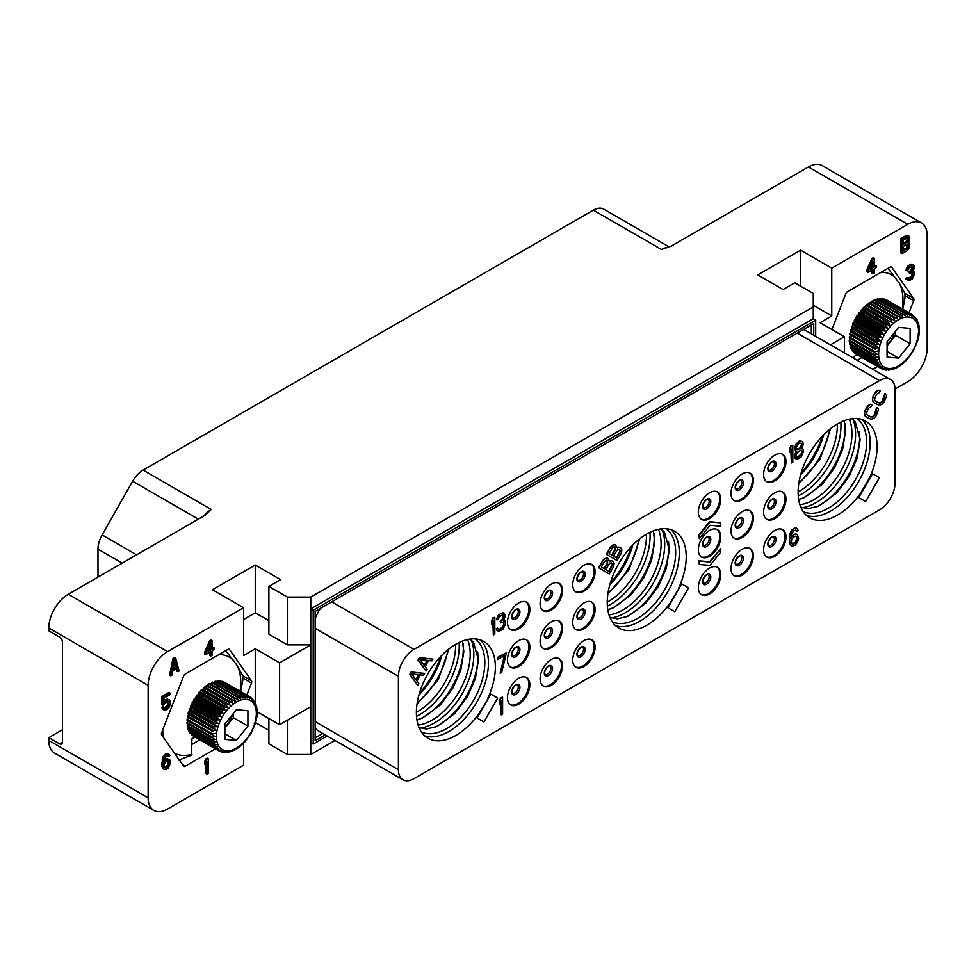 <?xml version="1.0" encoding="UTF-8"?>
<svg xmlns="http://www.w3.org/2000/svg" width="976" height="976" viewBox="0 0 976 976"><rect width="100%" height="100%" fill="white"/><g stroke="black" fill="none" stroke-linecap="round" stroke-linejoin="round"><path stroke-width="1.46" d="M97.978 577.109L97.978 549.122A20.655 11.932 -60 0 1 102.126 534.946L132.638 481.229A20.655 11.932 -60 0 1 143.094 470.103L593.347 210.157A20.655 11.932 -60 0 1 603.68 209.132A20.655 11.932 -60 0 1 603.802 209.206L669.365 247.05L603.68 209.132M143.094 470.103L211.255 509.46L205.411 515.084L68.271 594.262L167.604 651.614A27.548 15.909 120 0 0 148.132 685.347L148.132 797.795A27.548 15.909 120 0 0 153.842 810.409A27.548 15.909 120 0 0 167.604 809.043L243.573 765.184L243.573 743.273M167.604 651.614L243.573 607.755L212.402 589.76L255.248 565.031L280.576 579.646L268.888 586.393L287.395 597.068L310.758 597.068L310.758 742.699L313.198 744.102L327.192 736.026M895.053 389.046L907.729 381.738A27.548 15.909 120 0 0 927.2 348.005L927.2 235.558A27.548 15.909 120 0 0 921.49 222.943A27.548 15.909 120 0 0 907.729 224.309L808.396 166.957L671.256 246.135L661.521 249.514L593.347 210.157M907.729 224.309L831.759 268.168L800.601 250.173L757.754 274.915L783.069 289.53L794.757 282.784L813.264 293.459L813.264 306.952L310.758 597.068M243.573 607.755L243.573 655.543L255.248 648.796L255.248 702.903M255.248 565.031L255.248 612.818L268.888 620.687M243.573 619.565L255.248 612.818M268.888 586.393L268.888 634.18L287.395 644.868L310.758 644.868L279.6 662.85L279.6 724.704L310.758 706.709M287.395 597.068L287.395 644.868M813.264 306.952L813.264 318.762L310.758 608.878L313.198 610.281L313.198 744.102M813.264 318.762L815.692 320.165L313.198 610.281M815.692 336.33L815.692 320.165M831.759 268.168L831.759 315.956L820.084 322.702L844.423 336.757L830.43 344.833M844.423 336.757L844.423 352.922M831.759 315.956L813.264 305.268M800.601 250.173L800.601 286.151M872.788 369.294L877.619 366.512M908.973 312.845L913.682 300.706L905.203 295.813M831.918 329.534L845.777 293.8A2.757 1.586 -60 0 1 847.473 291.702L890.075 267.107A2.757 1.586 -60 0 1 891.454 266.973A2.757 1.586 -60 0 1 891.759 267.265L913.682 298.461A2.757 1.586 -60 0 1 913.682 300.706M874.276 258.408L873.154 257.762L871.885 258.494L866.822 269.815L866.822 271.682L867.945 272.328L873.008 269.4L873.008 273.756L874.276 273.024L874.276 268.668L876.387 267.461L876.387 265.594L874.276 266.802L874.276 258.408L873.008 259.14L867.945 270.462L867.945 272.328M871.885 270.047L871.885 273.109L873.008 273.756M876.387 265.594L874.276 265.509M913.231 264.96L911.267 264.179L909.364 264.972L907.046 267.241L905.984 270.34L907.107 270.986L910.266 267.29L912.804 266.765L912.804 269.559L910.266 272.267L910.266 273.512L913.011 272.865L913.231 275.854L910.059 278.916L908.583 279.148L907.948 278.27L906.899 278.88L907.534 280.38L909.01 280.771L912.377 278.831L914.488 274.5L914.28 272.133L912.804 271.426L914.073 268.827L914.073 265.716L912.377 264.825L910.486 265.618L908.156 267.888L907.107 270.986M911.962 266.57L911.267 269.779L909.156 271.621L909.156 272.865L910.266 273.512M912.096 272.694L911.682 276.074L908.058 278.526M907.948 278.27L906.826 277.623L905.777 278.233L907.534 280.38M908.985 236.241L907.021 235.143L900.909 238.364L900.909 252.979L902.031 253.626L907.094 250.71L908.985 248.368L909.827 244.146L908.571 242.39L909.827 237.924L908.144 235.789L902.031 239.01L902.031 253.626M808.396 166.957A27.548 15.909 -60 0 1 822.158 165.591L921.49 222.943M255.614 722.667L268.888 730.329M268.888 718.519L268.888 743.822L287.395 754.497L310.758 754.497L310.758 742.699M334.988 740.516L310.758 754.497M246.769 695.168L251.479 683.029A2.757 1.586 -60 0 0 251.479 680.784L229.555 649.589A2.757 1.586 -60 0 0 229.238 649.296A2.757 1.586 -60 0 0 227.859 649.43L185.257 674.026A2.757 1.586 -60 0 0 183.573 676.124L161.65 732.647A2.757 1.586 -60 0 0 161.65 734.891L183.573 766.087A2.757 1.586 -60 0 0 183.878 766.38A2.757 1.586 -60 0 0 185.257 766.233L215.415 748.824M208.266 758.742L207.144 758.096L205.875 758.828L204.618 761.744L204.618 764.232L205.729 764.879L206.997 761.963L206.997 774.102L208.266 773.37L208.266 758.742L206.997 759.474L205.729 762.39L205.729 764.879M205.875 764.537L205.875 773.456L206.997 774.102M167.713 755.802L169.007 756.729L169.848 755.302L167.042 753.46L163.029 756.705L161.76 764.586L162.394 767.953L164.151 769.478L166.262 769.503L168.372 767.978L170.483 763.025L170.056 760.158L167.25 758.62L164.163 760.377M167.945 701.39L167.677 705.306L164.383 707.942M164.151 707.393L163.029 706.746L161.76 707.478L162.821 709.357L164.993 710.321L167.311 709.296L169.421 706.831L170.483 703.428L170.056 700.866L168.372 699.67L166.054 700.695L163.944 703.159L163.944 698.182L170.056 694.656L170.056 693.094L162.882 697.242L162.882 705.319L167.311 701.524L168.787 701.598L169.421 703.098L167.311 707.746L165.2 708.649L164.151 707.393L162.882 708.125L163.944 710.003M169.421 699.987L167.25 699.023L163.944 700.914M170.056 693.094L168.933 692.448L161.76 696.596L161.76 704.672L162.882 705.319M212.06 640.732L210.938 640.085L209.681 640.817L204.618 652.139L204.618 654.005L205.729 654.652L210.792 651.724L210.792 656.079L212.06 655.347L212.06 650.992L214.171 649.772L214.171 647.905L212.06 649.125L212.06 640.732L210.792 641.464L205.729 652.785L205.729 654.652M209.681 652.371L209.681 655.433L210.792 656.079M214.171 647.905L212.06 647.832M175.741 658.324L174.619 657.678L172.935 658.654L169.556 675.221L170.678 675.868L171.947 675.136L172.789 670.927L177.01 668.487L177.852 671.732L179.12 671L175.741 658.324L174.057 659.3L170.678 675.868M176.18 668.963L176.729 671.085L177.852 671.732M279.6 724.704L257.176 711.76M279.6 662.85L255.248 648.796M287.395 754.497L287.395 720.203M325.24 734.891L315.138 740.723L315.138 611.415L813.752 323.544L813.752 335.207M413.983 649.357A22.033 12.725 120 0 0 398.403 676.344L398.403 769.686A22.033 12.725 120 0 0 402.966 779.775A22.033 12.725 120 0 0 413.983 778.677L879.486 509.923A22.033 12.725 120 0 0 895.065 482.937L895.065 389.607A22.033 12.725 120 0 0 890.502 379.518A22.033 12.725 120 0 0 879.486 380.616L413.983 649.357L331.694 601.85M315.138 618.991A22.033 12.725 -60 0 1 320.897 608.085M402.966 779.775L318.249 730.853A22.033 12.725 -60 0 1 315.138 727.535M322.812 733.488L315.138 737.917M507.471 697.718A15.836 9.15 -60 0 1 514.389 681.773A15.836 9.15 -60 0 1 526.601 677.539A15.836 9.15 -60 0 1 529.87 684.786A15.836 9.15 -60 0 1 522.965 700.719A15.836 9.15 -60 0 1 510.753 704.965A15.836 9.15 -60 0 1 507.471 697.718M507.471 660.044A15.836 9.15 -60 0 1 514.389 644.111A15.836 9.15 -60 0 1 526.601 639.866A15.836 9.15 -60 0 1 529.87 647.112A15.836 9.15 -60 0 1 522.965 663.058A15.836 9.15 -60 0 1 510.753 667.291A15.836 9.15 -60 0 1 507.471 660.044M507.471 622.371A15.836 9.15 -60 0 1 514.389 606.438A15.836 9.15 -60 0 1 526.601 602.192A15.836 9.15 -60 0 1 529.87 609.439A15.836 9.15 -60 0 1 522.965 625.384A15.836 9.15 -60 0 1 510.753 629.63A15.836 9.15 -60 0 1 507.471 622.371M540.106 678.881A15.836 9.15 -60 0 1 547.011 662.948A15.836 9.15 -60 0 1 559.224 658.702A15.836 9.15 -60 0 1 562.493 665.949A15.836 9.15 -60 0 1 555.588 681.882A15.836 9.15 -60 0 1 543.376 686.128A15.836 9.15 -60 0 1 540.106 678.881M540.106 641.208A15.836 9.15 -60 0 1 547.011 625.274A15.836 9.15 -60 0 1 559.224 621.029A15.836 9.15 -60 0 1 562.493 628.276A15.836 9.15 -60 0 1 555.588 644.221A15.836 9.15 -60 0 1 543.376 648.454A15.836 9.15 -60 0 1 540.106 641.208M540.106 603.534A15.836 9.15 -60 0 1 547.011 587.601A15.836 9.15 -60 0 1 559.224 583.355A15.836 9.15 -60 0 1 562.493 590.602A15.836 9.15 -60 0 1 555.588 606.547A15.836 9.15 -60 0 1 543.376 610.793A15.836 9.15 -60 0 1 540.106 603.534M572.729 660.044A15.836 9.15 -60 0 1 579.634 644.111A15.836 9.15 -60 0 1 591.846 639.866A15.836 9.15 -60 0 1 595.116 647.112A15.836 9.15 -60 0 1 588.211 663.058A15.836 9.15 -60 0 1 575.999 667.291A15.836 9.15 -60 0 1 572.729 660.044M572.729 622.371A15.836 9.15 -60 0 1 579.634 606.438A15.836 9.15 -60 0 1 591.846 602.192A15.836 9.15 -60 0 1 595.116 609.439A15.836 9.15 -60 0 1 588.211 625.384A15.836 9.15 -60 0 1 575.999 629.63A15.836 9.15 -60 0 1 572.729 622.371M572.729 584.709A15.836 9.15 -60 0 1 579.634 568.764A15.836 9.15 -60 0 1 591.846 564.518A15.836 9.15 -60 0 1 595.116 571.777A15.836 9.15 -60 0 1 588.211 587.711A15.836 9.15 -60 0 1 575.999 591.956A15.836 9.15 -60 0 1 572.729 584.709M698.352 587.515A15.836 9.15 -60 0 1 705.258 571.582A15.836 9.15 -60 0 1 717.47 567.337A15.836 9.15 -60 0 1 720.752 574.583A15.836 9.15 -60 0 1 713.834 590.529A15.836 9.15 -60 0 1 701.634 594.762A15.836 9.15 -60 0 1 698.352 587.515M698.352 549.842A15.836 9.15 -60 0 1 705.258 533.909A15.836 9.15 -60 0 1 717.47 529.663A15.836 9.15 -60 0 1 720.752 536.91A15.836 9.15 -60 0 1 713.834 552.855A15.836 9.15 -60 0 1 701.634 557.101A15.836 9.15 -60 0 1 698.352 549.842M698.352 512.18A15.836 9.15 -60 0 1 705.258 496.235A15.836 9.15 -60 0 1 717.47 491.989A15.836 9.15 -60 0 1 720.752 499.248A15.836 9.15 -60 0 1 713.834 515.182A15.836 9.15 -60 0 1 701.634 519.427A15.836 9.15 -60 0 1 698.352 512.18M730.975 568.679A15.836 9.15 -60 0 1 737.88 552.745A15.836 9.15 -60 0 1 750.093 548.5A15.836 9.15 -60 0 1 753.374 555.747A15.836 9.15 -60 0 1 746.457 571.692A15.836 9.15 -60 0 1 734.257 575.938A15.836 9.15 -60 0 1 730.975 568.679M730.975 531.017A15.836 9.15 -60 0 1 737.88 515.072A15.836 9.15 -60 0 1 750.093 510.826A15.836 9.15 -60 0 1 753.374 518.085A15.836 9.15 -60 0 1 746.457 534.018A15.836 9.15 -60 0 1 734.257 538.264A15.836 9.15 -60 0 1 730.975 531.017M730.975 493.344A15.836 9.15 -60 0 1 737.88 477.398A15.836 9.15 -60 0 1 750.093 473.165A15.836 9.15 -60 0 1 753.374 480.412A15.836 9.15 -60 0 1 746.457 496.345A15.836 9.15 -60 0 1 734.257 500.59A15.836 9.15 -60 0 1 730.975 493.344M763.598 549.842A15.836 9.15 -60 0 1 770.503 533.909A15.836 9.15 -60 0 1 782.715 529.663A15.836 9.15 -60 0 1 785.997 536.91A15.836 9.15 -60 0 1 779.08 552.855A15.836 9.15 -60 0 1 766.88 557.101A15.836 9.15 -60 0 1 763.598 549.842M763.598 512.18A15.836 9.15 -60 0 1 770.503 496.235A15.836 9.15 -60 0 1 782.715 491.989A15.836 9.15 -60 0 1 785.997 499.248A15.836 9.15 -60 0 1 779.08 515.182A15.836 9.15 -60 0 1 766.88 519.427A15.836 9.15 -60 0 1 763.598 512.18M763.598 474.507A15.836 9.15 -60 0 1 770.503 458.561A15.836 9.15 -60 0 1 782.715 454.328A15.836 9.15 -60 0 1 785.997 461.575A15.836 9.15 -60 0 1 779.08 477.508A15.836 9.15 -60 0 1 766.88 481.754A15.836 9.15 -60 0 1 763.598 474.507M872.532 473.714L858.77 497.565L865.651 501.542L879.425 477.691L872.056 473.433L860.661 493.148A55.852 32.245 -60 0 1 809.69 517.805A55.852 32.245 -60 0 1 798.124 492.246A55.852 32.245 -60 0 1 822.5 436.04A55.852 32.245 -60 0 1 865.529 421.083A55.852 32.245 -60 0 1 877.095 446.642A55.852 32.245 -60 0 1 869.665 477.557M860.661 493.148L858.282 497.284L865.163 501.261M681.663 583.904L667.889 607.767L674.782 611.745L688.556 587.881L681.663 583.904L667.401 607.487L674.294 611.464M669.792 603.351A55.852 32.245 -60 0 1 618.808 628.007A55.852 32.245 -60 0 1 607.243 602.448A55.852 32.245 -60 0 1 631.618 546.243A55.852 32.245 -60 0 1 674.66 531.286A55.852 32.245 -60 0 1 686.226 556.845A55.852 32.245 -60 0 1 678.796 587.759M490.794 694.107L477.02 717.958L483.913 721.935L497.675 698.084L490.794 694.107L476.532 717.677L483.425 721.654M478.923 713.554A55.852 32.245 -60 0 1 427.939 738.21A55.852 32.245 -60 0 1 416.374 712.639A55.852 32.245 -60 0 1 440.749 656.445A55.852 32.245 -60 0 1 483.791 641.476A55.852 32.245 -60 0 1 495.357 667.047A55.852 32.245 -60 0 1 487.927 697.962M871.239 417.045L867.371 415.215L866.346 413.421L868.445 408.273L871.141 406.65L872.178 404.857L870.421 404.247L867.725 405.87L864.455 411.53L864.394 414.678L865.858 416.715L870.909 419.241L873.703 418.46L875.911 416.166L878.351 410.408L878.156 408.712L876.741 407.504L874.106 415.117L872.239 416.825L870.177 416.837M865.858 416.715L869.152 418.619M609.536 560.956L607.316 558.077L603.741 559.199L598.532 567.715L608.865 573.681M598.532 567.715L609.353 573.961L613.477 566.812L614.148 563.616L613.306 561.529L611.72 560.614L609.524 560.907M424.67 673.428L411.103 671.952L409.725 674.343L417.789 685.359L418.826 683.566L416.874 680.845L420.314 674.892L423.645 675.221L424.67 673.428L411.591 672.232L410.213 674.623L417.789 685.359M432.941 659.117L419.363 657.641L417.984 660.02L426.048 671.037L427.085 669.255L425.133 666.535L428.574 660.569L431.904 660.898L432.941 659.117L419.851 657.922L418.472 660.313L426.048 671.037M879.327 403.027L875.46 401.197L874.447 399.416L876.533 394.255L879.23 392.633L880.267 390.851L878.51 390.229L875.814 391.852L872.544 397.525L872.483 400.672L873.947 402.698L878.998 405.223L881.792 404.454L884 402.149L886.44 396.402L886.245 394.694L884.829 393.487L882.194 401.099L880.328 402.807L878.278 402.82M873.947 402.698L877.241 404.601M617.283 547.536L615.063 544.657L611.488 545.779L606.279 554.295L616.612 560.261M606.279 554.295L617.1 560.541L621.224 553.392L621.895 550.196L621.053 548.122L619.467 547.207L617.271 547.499M502.603 697.157L500.664 697.718L499.2 701.073L499.688 704.221L501.152 700.866L501.152 714.859L502.603 714.017L502.603 697.157L501.152 697.999L499.688 701.354L499.688 704.221M500.664 701.988L501.152 714.859M796.038 530.2L796.953 531.164L798.173 530.456L797.197 528.516L795.489 527.857L793.293 528.76L790.865 531.603L789.645 535.531L789.645 543.071L790.865 545.596L792.573 546.255L795.001 545.206L797.441 542.363L798.649 538.435L797.441 534.47L794.513 534.165L791.146 537.386M720.752 522.855L709.552 521.623L698.84 534.946L699.328 538.606L710.04 525.271L720.752 526.235L720.752 522.855L710.04 521.904L699.328 535.226L699.328 538.606M720.752 548.719L709.552 561.761L698.84 560.81L699.328 564.47L710.04 565.421L720.752 552.099L720.752 548.719L710.04 562.054L699.328 561.09L699.328 564.47M506.507 652.737L497.248 657.519L497.736 659.593L505.043 655.372L500.176 673.257L501.64 672.415L506.507 652.737L497.736 657.8L497.736 659.593M504.372 655.762L500.176 673.257M494.82 617.32L492.868 617.881L491.404 621.236L491.892 624.384L493.356 621.029L493.356 635.022L494.82 634.18L494.82 617.32L493.356 618.162L491.892 621.517L491.892 624.384M492.868 622.151L493.356 635.022M503.384 621.98L503.823 624.469L502.603 626.97L499.2 629.496L497.492 628.129L496.272 628.825L497.004 630.557L499.2 631.289L503.091 629.044L505.531 624.054L505.287 621.322L503.738 620.236M504.799 620.529L503.579 620.504L505.287 615.941L504.067 613.05L500.908 613.233L497.736 616.137L497.004 619.992L500.664 615.734L502.847 614.831L504.067 615.917L503.091 619.357L500.664 621.48L500.664 622.908L503.823 622.163L504.067 625.616L501.871 628.312L499.2 629.496M503.165 614.953L503.091 618.076L500.176 621.2L500.664 622.908M792.805 445.263L790.865 445.837L789.401 449.192L789.889 452.339L791.353 448.984L791.353 462.978L792.805 462.136L792.805 445.263L791.353 446.117L789.889 449.472L789.889 452.339M790.865 450.107L791.353 462.978M796.111 451.132L794.269 456.426L794.757 457.939L797.197 459.245L801.089 457L803.529 451.644L803.041 449.058L801.577 448.46L803.285 444.605L802.797 442.018L800.845 440.993L797.441 442.958L795.001 448.313L795.489 450.546L796.709 451.278L794.757 455.633L795.977 458.879M803.041 449.058L801.686 448.313M802.065 441.359L799.137 441.054L795.733 444.458L794.513 449.106L796.221 451.193M803.126 329.681A22.033 12.725 -60 0 1 805.773 330.608L890.502 379.518M811.312 324.947L811.312 333.804M526.088 677.283A15.836 9.15 -60 0 1 528.907 684.225A15.836 9.15 120 0 1 522.306 699.816A15.836 9.15 120 0 1 510.289 704.66M526.088 639.609A15.836 9.15 -60 0 1 528.907 646.551A15.836 9.15 120 0 1 522.306 662.155A15.836 9.15 120 0 1 510.289 666.986M526.088 601.936A15.836 9.15 -60 0 1 528.907 608.878A15.836 9.15 120 0 1 522.306 624.481A15.836 9.15 120 0 1 510.289 629.313M558.711 658.446A15.836 9.15 -60 0 1 561.529 665.388A15.836 9.15 120 0 1 554.929 680.98A15.836 9.15 120 0 1 542.912 685.823M558.711 620.773A15.836 9.15 -60 0 1 561.529 627.714A15.836 9.15 120 0 1 554.929 643.318A15.836 9.15 120 0 1 542.912 648.149M558.711 583.099A15.836 9.15 -60 0 1 561.529 590.041A15.836 9.15 120 0 1 554.929 605.645A15.836 9.15 120 0 1 542.912 610.488M591.334 639.609A15.836 9.15 -60 0 1 594.152 646.551A15.836 9.15 120 0 1 587.552 662.155A15.836 9.15 120 0 1 575.535 666.986M591.334 601.936A15.836 9.15 -60 0 1 594.152 608.878A15.836 9.15 120 0 1 587.552 624.481A15.836 9.15 120 0 1 575.535 629.313M591.334 564.262A15.836 9.15 -60 0 1 594.152 571.216A15.836 9.15 120 0 1 587.552 586.808A15.836 9.15 120 0 1 575.535 591.651M716.97 567.08A15.836 9.15 -60 0 1 719.776 574.022A15.836 9.15 120 0 1 713.175 589.626A15.836 9.15 120 0 1 701.158 594.457M716.97 529.407A15.836 9.15 -60 0 1 719.776 536.349A15.836 9.15 120 0 1 713.175 551.952A15.836 9.15 120 0 1 701.158 556.784M716.97 491.733A15.836 9.15 -60 0 1 719.776 498.687A15.836 9.15 120 0 1 713.175 514.279A15.836 9.15 120 0 1 701.158 519.122M749.592 548.244A15.836 9.15 -60 0 1 752.398 555.185A15.836 9.15 120 0 1 745.798 570.789A15.836 9.15 120 0 1 733.781 575.62M749.592 510.57A15.836 9.15 -60 0 1 752.398 517.512A15.836 9.15 120 0 1 745.798 533.116A15.836 9.15 120 0 1 733.781 537.959M749.592 472.909A15.836 9.15 -60 0 1 752.398 479.85A15.836 9.15 120 0 1 745.798 495.442A15.836 9.15 120 0 1 733.781 500.285M782.215 529.407A15.836 9.15 -60 0 1 785.021 536.349A15.836 9.15 120 0 1 778.421 551.952A15.836 9.15 120 0 1 766.404 556.796M782.215 491.733A15.836 9.15 -60 0 1 785.021 498.687A15.836 9.15 120 0 1 778.421 514.279A15.836 9.15 120 0 1 766.404 519.122M782.215 454.072A15.836 9.15 -60 0 1 785.021 461.014A15.836 9.15 120 0 1 778.421 476.605A15.836 9.15 120 0 1 766.404 481.449M419.448 693.228A60.597 34.99 120 0 0 440.579 656.616M418.911 695.083A55.852 32.245 120 0 0 441.933 655.225M610.317 583.026A60.597 34.99 120 0 0 631.46 546.414M609.78 584.892A55.852 32.245 120 0 0 632.802 545.023M801.198 472.823A60.597 34.99 120 0 0 822.329 436.223M800.662 474.69A55.852 32.245 120 0 0 823.671 434.82M864.931 415.788L866.334 416.996M864.394 414.678L865.407 416.069M864.199 412.982L864.882 414.959M864.455 411.53L864.687 413.263M865.09 409.92L864.931 411.811M866.639 407.236L865.578 410.201M867.725 405.87L867.127 407.517M868.847 404.93L868.213 406.15M870.421 404.247L869.335 405.211M872.178 404.857L870.909 404.528M873.191 416.179L872.727 417.106M874.106 415.117L873.679 416.471M875.655 412.433L874.594 415.398M876.119 411.116L876.143 412.714M876.192 409.969L876.607 411.396M875.704 409.286L876.68 410.249M877.229 407.785L876.192 409.566M610.878 560.541L609.976 561.2M612.208 560.895L611.366 560.822M602.668 560.566L599.02 567.995M603.741 559.199L603.156 560.846M605.096 558.382L604.229 559.48M606.486 558.004L605.584 558.662M607.804 558.357L606.974 558.284M601.375 566.971L604.644 561.31L606.157 560.2L607.438 560.529L607.719 563.079L604.449 568.752L601.375 566.971M611.391 562.81L612.635 564.726L609.061 571.411L605.767 569.508L609.768 563.079L612.05 563.201M606.962 560.273L607.231 562.798L603.961 568.471M611.562 562.92L611.842 565.47L608.573 571.131M411.787 673.94L419.265 674.672L416.166 680.04L411.787 673.94M418.655 674.611L415.8 679.54M420.046 659.617L427.525 660.362L424.426 665.73L420.046 659.617M426.915 660.301L424.072 665.229M885.317 393.767L884.293 395.561L884.232 398.696L881.767 402.454L879.815 403.308M873.02 401.77L874.435 402.978M872.483 400.672L873.508 402.051M872.288 398.964L872.971 400.953M872.544 397.525L872.776 399.245M873.178 395.902L873.032 397.805M874.728 393.218L873.666 396.183M875.814 391.852L875.216 393.499M876.936 390.912L876.302 392.132M878.51 390.229L877.424 391.193M880.267 390.851L878.998 390.51M618.625 547.121L617.723 547.792M619.943 547.487L619.113 547.402M610.415 547.146L606.767 554.575M611.488 545.779L610.903 547.426M612.843 544.962L611.976 546.06M614.233 544.584L613.331 545.242M615.551 544.95L614.721 544.864M609.122 553.551L612.391 547.89L613.904 546.78L615.185 547.109L615.466 549.659L612.196 555.332L609.122 553.551M619.138 549.403L620.382 551.306L616.808 557.991L613.514 556.088L617.515 549.659L619.797 549.781M614.709 546.853L614.978 549.378L611.708 555.051M619.309 549.5L619.589 552.05L616.32 557.711M790.133 544.584L791.353 545.877M789.645 543.071L790.621 544.864M789.401 540.704L790.133 543.351M789.401 538.191L789.889 540.985M789.645 535.531L789.889 538.471M790.133 533.457L790.133 535.812M790.865 531.603L790.621 533.738M792.085 529.822L791.353 531.883M793.293 528.76L792.573 530.102M794.269 528.199L793.781 529.041M795.489 527.857L794.757 528.48M797.197 528.516L795.977 528.138M792.085 535.922L791.109 538.484L791.597 534.262L793.537 530.981L795.733 530.078L796.953 531.164M793.293 534.86L792.573 536.202M794.513 534.165L793.781 535.141M795.733 533.811L795.001 534.445M797.441 534.47L796.221 534.104M797.197 536.763L797.197 539.996L795.245 543.278L792.805 544.315L791.353 542.29L791.597 539.996L793.537 537.081L795.977 536.031L797.441 537.703M796.953 537.422L795.489 542.217L792.012 543.913M496.516 629.764L497.492 630.838M496.272 628.825L497.004 630.045M497.98 628.41L496.76 629.105M496.76 618.137L497.004 619.992M497.736 616.137L497.248 618.418M498.712 614.868L498.224 616.417M500.42 613.514L499.2 615.148M502.603 612.611L501.396 613.514M504.067 613.05L503.091 612.891M798.649 456.963L796.709 457.012L795.977 454.926L799.625 450.302L801.577 450.253L802.309 452.352L800.601 455.487L797.685 457.171M799.625 443.128L801.577 443.433L802.065 444.946L800.601 447.947L797.685 449.631L796.221 447.606L797.685 444.617L799.625 443.128M797.197 456.89L796.538 456.792M801.259 450.204L801.821 452.071L801.089 453.925L798.173 456.683M801.113 443.189L801.577 444.666L800.113 447.667L798.173 449.155L796.684 449.082M153.842 810.409L54.51 753.057A27.548 15.909 -60 0 1 48.8 740.442L48.8 737.636L62.44 729.767M48.8 737.636L59.512 743.822L62.44 742.138L62.44 642.049A4.136 2.391 60 0 0 59.512 636.999L48.8 630.813L48.8 627.995A27.548 15.909 -60 0 1 68.271 594.262M62.44 742.138A4.136 2.391 60 0 1 61.573 744.029A4.136 2.391 60 0 1 59.512 743.822M240.56 691.581L242.768 680.345L242.768 675.843L236.973 665.254L225.688 650.687M199.836 739.832L191.955 744.383M194.956 737.026L191.955 738.759L191.333 755.265L178.669 760.084M174.436 753.094A55.266 31.903 120 0 0 191.955 754.338M233.886 660.862A55.266 31.903 120 0 0 218.953 654.579M240.084 691.301A55.266 31.903 120 0 0 236.973 665.254M162.675 729.999A55.266 31.903 120 0 0 163.809 737.978M191.869 704.526A15.811 9.126 -60 0 1 192.016 704.16A15.811 9.126 -60 0 1 192.199 703.696M193.297 701.341A15.811 9.126 -60 0 1 193.98 700.134M195.371 698.023A15.811 9.126 -60 0 1 196.005 697.193M204.618 761.744L205.729 762.39M205.875 758.828L206.997 759.474M162.394 767.953L164.151 769.478M161.979 766.636L163.517 768.6M161.76 764.586L162.882 765.233L163.102 767.282M161.76 762.415L162.882 763.061L162.882 765.233M161.979 760.109L163.102 760.755L162.882 763.061M162.394 758.315L163.517 758.962L163.102 760.755M163.029 756.705L164.151 757.352L163.517 758.962M164.09 755.156L165.2 755.802L164.151 757.352M165.139 754.241L166.262 754.887L165.2 755.802M165.981 753.753L167.103 754.399L166.262 754.887M167.042 753.46L168.165 754.106L167.103 754.399M169.214 754.424L168.165 754.106M164.151 760.487L165.2 761.097L163.944 763.073L164.151 760.463L166.054 756.559L167.945 755.778L169.007 756.729M165.139 759.523L166.262 760.17L165.2 761.097M166.201 758.913L167.311 759.56L166.262 760.17M167.25 758.62L168.372 759.267L167.311 759.56M169.421 759.584L168.372 759.267M169.214 761.573L168.165 766.538L166.054 768.075L164.358 767.185L164.358 764.379L166.054 761.853L168.165 760.938L169.421 762.39M168.311 761.744L167.042 765.892L164.529 767.453M168.311 762.671L169.421 763.317M168.092 763.732L169.214 764.379M167.677 764.903L168.787 765.55M167.042 765.892L168.165 766.538M166.408 766.575L167.53 767.221M164.932 767.429L166.054 768.075M164.676 767.697L165.42 768.124M161.76 696.596L162.882 697.242M163.944 701.012L164.993 701.622M164.932 700.048L166.054 700.695M166.201 699.316L167.311 699.963M167.25 699.023L168.372 699.67M162.187 708.478L163.309 709.125M161.76 707.478L162.882 708.125M164.517 708.247L165.2 708.649M164.932 707.832L166.054 708.478M166.201 707.1L167.311 707.746M167.042 706.295L168.165 706.941M167.677 705.306L168.787 705.953M168.092 704.135L169.214 704.782M168.311 703.074L169.421 703.72M168.311 702.452L169.421 703.098M168.092 701.646L169.214 702.293M209.681 640.817L210.792 641.464M204.618 652.139L205.729 652.785M207.205 651.931L210.792 643.953L210.792 649.857L207.205 651.931M209.681 646.441L209.681 649.211L207.998 650.187M209.681 649.211L210.792 649.857M172.935 658.654L174.057 659.3M174.899 660.057L176.79 667.364L172.996 669.56L174.899 660.057M174.484 662.131L175.68 666.718L176.79 667.364M175.68 666.718L173.289 668.096M902.763 309.258L904.972 298.022L904.972 293.52L899.177 282.93L887.904 268.363M862.04 357.509L857.209 360.303M857.172 354.703L854.159 356.435L854.159 358.546M896.09 278.538A55.266 31.903 120 0 0 881.157 272.255M902.288 308.977A55.266 31.903 120 0 0 899.177 282.93M854.085 322.202A15.811 9.126 -60 0 1 854.22 321.836A15.811 9.126 -60 0 1 854.403 321.372M855.513 319.018A15.811 9.126 -60 0 1 856.184 317.81M857.587 315.699A15.811 9.126 -60 0 1 858.209 314.87M871.885 258.494L873.008 259.14M866.822 269.815L867.945 270.462M869.421 269.608L873.008 261.629L873.008 267.534L869.421 269.608M871.885 264.118L871.885 266.887L870.202 267.863M871.885 266.887L873.008 267.534M905.984 279.051L907.107 279.697M905.777 278.233L906.899 278.88M908.144 278.721L909.01 279.221M908.937 278.27L910.059 278.916M910.205 277.55L911.328 278.197M911.267 276.623L912.377 277.269M911.682 276.074L912.804 276.72M912.109 275.208L913.231 275.854M912.316 274.463L913.438 275.11M912.316 273.219L913.438 273.866M909.156 271.621L910.266 272.267M909.998 271.133L911.12 271.779M911.267 269.779L912.377 270.425M911.682 268.912L912.804 269.559M912.109 267.424L913.231 268.071M912.109 266.802L913.231 267.448M906.192 268.973L907.314 269.62M907.046 267.241L908.156 267.888M907.887 266.131L909.01 266.777M909.364 264.972L910.486 265.618M909.791 264.728L910.901 265.374M911.267 264.179L912.377 264.825M913.072 270.986L913.853 271.438M900.909 238.364L902.031 239.01M905.972 235.436L907.094 236.082M907.021 235.143L908.144 235.789M903.288 240.145L907.302 237.827L908.351 238.156L907.936 241.511L903.288 244.5L903.288 240.145M908.571 245.183L907.936 248.038L903.288 251.027L903.288 246.367L907.936 244L908.571 245.183L907.448 244.537L907.448 245.476L908.571 246.123M907.314 237.827L906.814 240.865L903.288 243.207M907.729 237.79L908.351 238.156M907.448 238.315L908.571 238.961M907.448 238.937L908.571 239.584M907.241 239.998L908.351 240.645M906.814 240.865L907.936 241.511M906.179 241.536L907.302 242.182M907.448 245.476L906.179 248.075L903.288 249.734M907.241 246.525L908.351 247.172M906.814 247.392L907.936 248.038M906.179 248.075L907.302 248.721M907.729 244.012L908.351 244.378M190.454 706.319L215.842 720.971L217.904 723.265L214.891 723.423A31.073 17.946 120 0 0 214.513 724.534L216.733 726.669L213.768 726.974A31.073 17.946 120 0 0 213.488 728.084L215.867 730.048L212.975 730.487A31.073 17.946 120 0 0 212.805 731.573L187.416 716.909A31.073 17.946 -60 0 1 187.599 715.835L188.758 714.395L188.112 713.432A31.073 17.946 -60 0 1 188.392 712.321L189.637 711.016L189.124 709.881A31.073 17.946 -60 0 1 189.515 708.771L190.808 707.612L190.454 706.319A31.073 17.946 -60 0 1 190.93 705.209L192.26 704.233L192.077 702.805A31.073 17.946 -60 0 1 192.65 701.732L193.992 700.939L193.98 699.389A31.073 17.946 -60 0 1 194.614 698.352L195.944 697.767L196.103 696.132A31.073 17.946 -60 0 1 196.81 695.156L198.116 694.778L198.433 693.082A31.073 17.946 -60 0 1 199.202 692.179L200.458 692.021L200.934 690.288A31.073 17.946 -60 0 1 201.739 689.483L202.923 689.532L203.557 687.799A31.073 17.946 -60 0 1 204.399 687.08L205.497 687.348L206.265 685.64A31.073 17.946 -60 0 1 207.132 685.042L208.12 685.518L209.023 683.847A31.073 17.946 -60 0 1 209.889 683.371L237.851 699.707L237.156 697.12L211.78 682.468A31.073 17.946 -60 0 1 212.634 682.114L240.462 698.645L239.876 696.156L214.488 681.504A31.073 17.946 -60 0 1 215.318 681.285L243.012 697.999L242.499 695.632L217.111 680.98A31.073 17.946 -60 0 1 217.904 680.906L243.292 695.559L245.44 697.767L244.988 695.546L219.612 680.894A31.073 17.946 -60 0 1 220.356 680.967L245.732 695.62L247.721 697.974L247.318 695.912L221.93 681.26A31.073 17.946 -60 0 1 222.626 681.468L248.002 696.12L249.819 698.609L249.441 696.73L224.065 682.065A31.073 17.946 -60 0 1 224.529 682.334A31.073 17.946 -60 0 1 224.675 682.407L249.771 696.901M212.805 731.573L187.416 716.909M215.318 733.342L212.524 733.891A31.073 17.946 120 0 0 212.451 734.928L215.098 736.502L212.414 737.148A31.073 17.946 120 0 0 212.451 738.124L187.063 723.46A31.073 17.946 -60 0 1 187.026 722.484L187.99 720.861L187.063 720.276A31.073 17.946 -60 0 1 187.136 719.239L188.222 717.689M212.451 738.124L215.208 739.491L212.646 740.186A31.073 17.946 120 0 0 212.792 741.089L187.404 726.425A31.073 17.946 -60 0 1 187.258 725.534L188.014 724.009M212.792 741.089L215.647 742.236L213.219 742.968A31.073 17.946 120 0 0 213.476 743.773L188.087 729.121A31.073 17.946 -60 0 1 187.843 728.316L188.38 726.986M213.476 743.773L216.416 744.712L214.134 745.444A31.073 17.946 120 0 0 214.488 746.152L189.1 731.5A31.073 17.946 -60 0 1 188.746 730.792L189.1 729.706M214.488 746.152L217.489 746.872L215.367 747.592A31.073 17.946 120 0 0 215.806 748.189L190.43 733.525A31.073 17.946 -60 0 1 189.978 732.939L190.174 732.122M215.806 748.189L218.856 748.69L216.892 749.361A31.073 17.946 120 0 0 217.428 749.836L192.04 735.172A31.073 17.946 -60 0 1 191.516 734.708L191.577 734.196M218.966 681.516L219.612 680.894M216.33 681.87L217.111 680.98M213.598 682.675L214.488 681.504M210.84 683.92L211.78 682.468M217.904 723.265L190.808 707.612M214.891 723.423L189.515 708.771M192.077 702.805L217.465 717.458L219.368 719.885L216.318 719.873L190.93 705.209M219.368 719.885L192.26 704.233M193.98 699.389L219.356 714.054L221.088 716.579L218.026 716.384L192.65 701.732M221.088 716.579L193.992 700.939M196.103 696.132L221.491 710.796L223.053 713.419L220.003 713.017L194.614 698.352M223.053 713.419L195.944 697.767M198.433 693.082L223.821 707.746L225.212 710.43L222.199 709.808L196.81 695.156M225.212 710.43L198.116 694.778M200.934 690.288L226.322 704.94L227.554 707.661L224.578 706.844L199.202 692.179M227.554 707.661L200.458 692.021M203.557 687.799L228.945 702.452L230.031 705.172L201.739 689.483M230.031 705.172L202.923 689.532M206.265 685.64L231.654 700.292L232.593 703.001L204.399 687.08M232.593 703.001L205.497 687.348M209.023 683.847L234.411 698.511L235.216 701.158L207.132 685.042M235.216 701.158L208.12 685.518M250.673 697.584L251.71 699.646L249.917 696.986A31.073 17.946 -60 0 1 250.063 697.071M251.332 697.962L253.345 701.085L252.845 699.548M252.943 699.609L253.345 701.085M254.712 702.903L253.394 700.207M255.785 705.062L254.882 702.183M256.554 707.539L255.968 704.648M256.993 710.296L256.31 709.674L256.993 710.296L256.712 707.356M256.31 712.858L257.103 713.273L257.103 710.26M255.956 716.225L256.883 716.433L257.176 713.334M255.273 719.702L256.334 719.727L256.908 716.543M254.248 723.253L255.468 723.106L256.334 719.861M244.756 742.016L251.198 733.049L255.431 723.253M242.28 744.529L244.647 742.114L244.171 740.955M239.718 746.75L242.17 744.603L241.633 743.663M237.07 748.641L239.608 746.786L238.974 746.054M234.386 750.178L236.973 748.616L236.241 748.104M234.338 750.068L233.484 749.763L234.338 750.068L231.666 751.349M231.727 751.13L228.957 752.13M229.189 751.788L226.273 752.496M226.761 752.008L223.772 752.24M217.428 749.836L220.491 750.129L218.697 750.727A31.073 17.946 120 0 0 218.844 750.812A31.073 17.946 120 0 0 219.319 751.069L222.369 751.178L220.747 751.666L221.942 752.081L224.48 751.801L222.979 752.154M224.48 751.801L223.016 752.179M219.319 751.069L193.455 736.16M218.697 750.727L193.321 736.075M216.892 749.361L191.516 734.708M215.367 747.592L189.978 732.939M214.134 745.444L188.746 730.792M213.219 742.968L187.843 728.316M212.646 740.186L187.258 725.534M212.414 737.148L187.026 722.484M215.098 736.502L187.99 720.861M212.451 734.928L187.063 720.276M212.524 733.891L187.136 719.239M224.87 724.033L224.87 739.393L236.387 740.418L247.916 726.083L247.916 710.723L236.387 709.686L224.87 724.033M247.916 726.083L233.313 717.653L233.313 713.529M236.387 740.418L224.87 733.769M224.87 728.157L233.313 717.653M232.3 714.774A15.75 9.089 -60 0 1 231.422 717.482A15.75 9.089 -60 0 1 224.87 727.205M225.773 722.887A15.75 9.089 -60 0 1 224.968 723.911M212.975 730.487L187.599 715.835M215.867 730.048L188.758 714.395M213.488 728.084L188.112 713.432M213.768 726.974L188.392 712.321M216.733 726.669L189.637 711.016M214.513 724.534L189.124 709.881M852.67 323.995L878.046 338.648L880.12 340.941L877.095 341.1A31.073 17.946 120 0 0 876.716 342.21L878.949 344.345L875.984 344.662A31.073 17.946 120 0 0 875.692 345.76L878.071 347.724L875.191 348.164A31.073 17.946 120 0 0 875.008 349.249L849.62 334.585A31.073 17.946 -60 0 1 849.803 333.511L850.974 332.072L850.316 331.108A31.073 17.946 -60 0 1 850.596 329.998L851.841 328.705L851.328 327.558A31.073 17.946 -60 0 1 851.719 326.448L853.012 325.289L852.67 323.995A31.073 17.946 -60 0 1 853.146 322.897L854.476 321.909L854.293 320.482A31.073 17.946 -60 0 1 854.854 319.408L856.196 318.615L856.184 317.066A31.073 17.946 -60 0 1 856.818 316.029L858.16 315.443L858.307 313.821A31.073 17.946 -60 0 1 859.014 312.832L860.32 312.454L860.649 310.771A31.073 17.946 -60 0 1 861.405 309.856L862.662 309.697L863.138 307.965A31.073 17.946 -60 0 1 863.955 307.159L865.139 307.208L865.773 305.476A31.073 17.946 -60 0 1 866.603 304.756L867.701 305.024L868.481 303.316A31.073 17.946 -60 0 1 869.335 302.719L870.324 303.194L871.239 301.523A31.073 17.946 -60 0 1 872.093 301.047L900.067 317.383L899.372 314.797L873.984 300.144A31.073 17.946 -60 0 1 874.838 299.791L902.678 316.322L902.08 313.833L876.692 299.181A31.073 17.946 -60 0 1 877.534 298.961L905.216 315.675L904.703 313.308L879.315 298.656A31.073 17.946 -60 0 1 880.12 298.583L905.496 313.235L907.643 315.443L907.204 313.223L881.816 298.571A31.073 17.946 -60 0 1 882.56 298.644L907.948 313.296L909.937 315.651L909.522 313.589L884.146 298.937A31.073 17.946 -60 0 1 884.829 299.144L910.218 313.796L912.035 316.285L911.645 314.406L886.269 299.742A31.073 17.946 -60 0 1 886.745 300.01A31.073 17.946 -60 0 1 886.879 300.083L911.987 314.577M875.008 349.249L849.62 334.585M877.522 351.018L874.728 351.567A31.073 17.946 120 0 0 874.655 352.604L877.302 354.178L874.618 354.825A31.073 17.946 120 0 0 874.655 355.801L849.266 341.136A31.073 17.946 -60 0 1 849.23 340.173L850.206 338.538L849.279 337.952A31.073 17.946 -60 0 1 849.352 336.915L850.425 335.378M874.655 355.801L877.412 357.167L874.85 357.863A31.073 17.946 120 0 0 874.996 358.765L849.608 344.101A31.073 17.946 -60 0 1 849.474 343.21L850.23 341.698M874.996 358.765L877.863 359.912L875.435 360.644A31.073 17.946 120 0 0 875.679 361.449L850.291 346.797A31.073 17.946 -60 0 1 850.047 345.992L850.584 344.674M875.679 361.449L878.62 362.389L876.338 363.121A31.073 17.946 120 0 0 876.692 363.828L851.304 349.176A31.073 17.946 -60 0 1 850.962 348.469L851.304 347.383M876.692 363.828L879.693 364.548L877.57 365.268A31.073 17.946 120 0 0 878.022 365.866L852.634 351.214A31.073 17.946 -60 0 1 852.182 350.616L852.377 349.798M878.022 365.866L881.06 366.366L879.095 367.037A31.073 17.946 120 0 0 879.632 367.513L854.256 352.848A31.073 17.946 -60 0 1 853.719 352.385L853.793 351.872M881.169 299.193L881.816 298.571M878.534 299.547L879.315 298.656M875.814 300.352L876.692 299.181M873.044 301.596L873.984 300.144M880.12 340.941L853.012 325.289M877.095 341.1L851.719 326.448M854.293 320.482L879.669 335.134L881.572 337.562L878.522 337.55L853.146 322.897M881.572 337.562L854.476 321.909M856.184 317.066L881.56 331.73L883.304 334.256L880.242 334.06L854.854 319.408M883.304 334.256L856.196 318.615M858.307 313.821L883.695 328.473L885.256 331.096L882.206 330.693L856.818 316.029M885.256 331.096L858.16 315.443M860.649 310.771L886.025 325.423L887.428 328.107L884.402 327.497L859.014 312.832M887.428 328.107L860.32 312.454M863.138 307.965L888.526 322.629L889.758 325.337L886.794 324.52L861.405 309.856M889.758 325.337L862.662 309.697M865.773 305.476L891.149 320.128L892.235 322.849L863.955 307.159M892.235 322.849L865.139 307.208M868.481 303.316L893.857 317.969L894.809 320.677L866.603 304.756M894.809 320.677L867.701 305.024M871.239 301.523L896.615 316.187L897.432 318.835L869.335 302.719M897.432 318.835L870.324 303.194M912.877 315.26L913.914 317.322L912.121 314.662A31.073 17.946 -60 0 1 912.267 314.748M913.536 315.638L915.561 318.762L915.061 317.224M915.159 317.285L915.561 318.762M916.928 320.579L915.598 317.883M918.001 322.751L917.086 319.86M918.758 325.215L918.184 322.324M919.197 327.973L918.916 325.032M918.514 330.535L919.307 330.949L919.319 327.936M918.172 333.902L919.087 334.109L919.38 331.01M917.477 337.379L918.538 337.403L919.124 334.219M916.464 340.929L917.672 340.783L918.538 337.55M906.96 359.693L913.243 351.018L917.647 340.929M904.496 362.206L906.85 359.79L906.387 358.631M901.922 364.426L904.374 362.279L903.837 361.34M899.274 366.317L901.812 364.463L901.19 363.731M896.59 367.854L899.189 366.293L898.457 365.78M896.554 367.757L895.7 367.44L896.554 367.757L893.882 369.026M893.943 368.818L891.173 369.806M891.405 369.465L888.477 370.172M888.965 369.684L885.976 369.916M879.632 367.513L882.694 367.806L880.913 368.403A31.073 17.946 120 0 0 881.047 368.489A31.073 17.946 120 0 0 881.523 368.745L884.585 368.855L882.963 369.343L886.684 369.477L885.195 369.831M886.684 369.477L885.232 369.855M881.523 368.745L855.671 353.837M880.913 368.403L855.525 353.751M879.095 367.037L853.719 352.385M877.57 365.268L852.182 350.616M876.338 363.121L850.962 348.469M875.435 360.644L850.047 345.992M874.85 357.863L849.474 343.21M874.618 354.825L849.23 340.173M877.302 354.178L850.206 338.538M874.655 352.604L849.279 337.952M874.728 351.567L849.352 336.915M887.074 341.71L887.074 357.07L898.603 358.107L910.12 343.759L910.12 328.4L898.603 327.363L887.074 341.71M910.12 343.759L895.517 335.329L895.517 331.206M898.603 358.107L887.074 351.445M887.074 345.833L895.517 335.329M894.504 332.45A15.75 9.089 -60 0 1 893.638 335.158A15.75 9.089 -60 0 1 887.074 344.882M887.989 340.563A15.75 9.089 -60 0 1 887.172 341.588M875.191 348.164L849.803 333.511M878.071 347.724L850.974 332.072M875.692 345.76L850.316 331.108M875.984 344.662L850.596 329.998M878.949 344.345L851.841 328.705M876.716 342.21L851.328 327.558M97.978 549.122L122.22 563.115M102.126 534.946L136.579 554.832M132.638 481.229L198.348 519.171M211.255 509.46A20.655 11.932 120 0 0 203.972 515.926M668.182 247.514A20.655 11.932 120 0 0 661.521 249.514M398.403 676.344L315.138 628.276M398.403 769.686L315.138 721.606M879.486 380.616L797.197 333.097M511.68 691.984A5.844 3.367 120 0 0 515.804 694.363A5.844 3.367 120 0 0 519.94 687.214A5.844 3.367 -60 0 0 515.804 684.823A5.844 3.367 -60 0 0 511.68 691.984M517.28 684.871A4.819 2.782 -60 0 1 518.28 687.08A4.819 2.782 120 0 1 516.17 691.935A4.819 2.782 120 0 1 512.461 693.228L511.863 691.581C513.669 684.152 518.732 684.066 517.28 684.871M517.28 647.21A4.819 2.782 -60 0 1 518.28 649.418A4.819 2.782 120 0 1 516.17 654.262A4.819 2.782 120 0 1 512.461 655.555L511.863 653.908C513.669 646.49 518.732 646.393 517.28 647.21M511.68 654.31A5.844 3.367 120 0 0 515.804 656.689A5.844 3.367 120 0 0 519.94 649.54A5.844 3.367 -60 0 0 515.804 647.149A5.844 3.367 -60 0 0 511.68 654.31M517.28 609.536A4.819 2.782 -60 0 1 518.28 611.745A4.819 2.782 120 0 1 516.17 616.588A4.819 2.782 120 0 1 512.461 617.881L511.863 616.234C513.669 608.817 518.732 608.719 517.28 609.536M511.68 616.637A5.844 3.367 120 0 0 515.804 619.028A5.844 3.367 120 0 0 519.94 611.867A5.844 3.367 -60 0 0 515.804 609.488A5.844 3.367 -60 0 0 511.68 616.637M549.903 666.047A4.819 2.782 -60 0 1 550.903 668.243A4.819 2.782 120 0 1 548.793 673.098A4.819 2.782 120 0 1 545.084 674.392L544.486 672.745C546.292 665.327 551.355 665.229 549.903 666.047M544.303 673.147A5.844 3.367 120 0 0 548.427 675.526A5.844 3.367 120 0 0 552.562 668.377A5.844 3.367 -60 0 0 548.427 665.986A5.844 3.367 -60 0 0 544.303 673.147M549.903 628.373A4.819 2.782 -60 0 1 550.903 630.581A4.819 2.782 120 0 1 548.793 635.425A4.819 2.782 120 0 1 545.084 636.718L544.486 635.071C546.292 627.653 551.355 627.556 549.903 628.373M544.303 635.474A5.844 3.367 120 0 0 548.427 637.853A5.844 3.367 120 0 0 552.562 630.703A5.844 3.367 -60 0 0 548.427 628.324A5.844 3.367 -60 0 0 544.303 635.474M549.903 590.7A4.819 2.782 -60 0 1 550.903 592.908A4.819 2.782 120 0 1 548.793 597.763A4.819 2.782 120 0 1 545.084 599.044L544.486 597.41C546.292 589.98 551.355 589.882 549.903 590.7M544.303 597.8A5.844 3.367 120 0 0 548.427 600.191A5.844 3.367 120 0 0 552.562 593.03A5.844 3.367 -60 0 0 548.427 590.651A5.844 3.367 -60 0 0 544.303 597.8M582.526 647.21A4.819 2.782 -60 0 1 583.526 649.418A4.819 2.782 120 0 1 581.415 654.262A4.819 2.782 120 0 1 577.707 655.555L577.109 653.908C578.927 646.49 583.99 646.393 582.526 647.21M576.926 654.31A5.844 3.367 120 0 0 581.049 656.689A5.844 3.367 120 0 0 585.185 649.54A5.844 3.367 -60 0 0 581.049 647.149A5.844 3.367 -60 0 0 576.926 654.31M582.526 609.536A4.819 2.782 -60 0 1 583.526 611.745A4.819 2.782 120 0 1 581.415 616.588A4.819 2.782 120 0 1 577.707 617.881L577.109 616.246C578.927 608.817 583.99 608.719 582.526 609.536M576.926 616.637A5.844 3.367 120 0 0 581.049 619.028A5.844 3.367 120 0 0 585.185 611.867A5.844 3.367 -60 0 0 581.049 609.488A5.844 3.367 -60 0 0 576.926 616.637M582.526 571.863A4.819 2.782 -60 0 1 583.526 574.071A4.819 2.782 120 0 1 581.415 578.927A4.819 2.782 120 0 1 577.707 580.22L577.109 578.573C578.927 571.143 583.99 571.045 582.526 571.863M576.926 578.963A5.844 3.367 120 0 0 581.049 581.354A5.844 3.367 120 0 0 585.185 574.193A5.844 3.367 -60 0 0 581.049 571.814A5.844 3.367 -60 0 0 576.926 578.963M708.149 574.681A4.819 2.782 -60 0 1 709.149 576.889A4.819 2.782 120 0 1 707.039 581.733A4.819 2.782 120 0 1 703.33 583.026L702.732 581.379C704.55 573.961 709.613 573.864 708.149 574.681M702.549 581.781A5.844 3.367 120 0 0 706.685 584.16A5.844 3.367 120 0 0 710.809 577.011A5.844 3.367 -60 0 0 706.685 574.632A5.844 3.367 -60 0 0 702.549 581.781M708.149 537.007A4.819 2.782 -60 0 1 709.149 539.216A4.819 2.782 120 0 1 707.039 544.059A4.819 2.782 120 0 1 703.33 545.352L702.732 543.717C704.55 536.288 709.613 536.19 708.149 537.007M702.549 544.108A5.844 3.367 120 0 0 706.685 546.499A5.844 3.367 120 0 0 710.809 539.338A5.844 3.367 -60 0 0 706.685 536.959A5.844 3.367 -60 0 0 702.549 544.108M708.149 499.334A4.819 2.782 -60 0 1 709.149 501.542A4.819 2.782 120 0 1 707.039 506.398A4.819 2.782 120 0 1 703.33 507.691L702.732 506.044C704.55 498.614 709.613 498.516 708.149 499.334M702.549 506.434A5.844 3.367 120 0 0 706.685 508.825A5.844 3.367 120 0 0 710.809 501.664A5.844 3.367 -60 0 0 706.685 499.285A5.844 3.367 -60 0 0 702.549 506.434M740.772 555.844A4.819 2.782 -60 0 1 741.772 558.052A4.819 2.782 120 0 1 739.662 562.896A4.819 2.782 120 0 1 735.953 564.189L735.355 562.542C737.173 555.124 742.236 555.027 740.772 555.844M735.172 562.945A5.844 3.367 120 0 0 739.308 565.324A5.844 3.367 120 0 0 743.431 558.174A5.844 3.367 -60 0 0 739.308 555.795A5.844 3.367 -60 0 0 735.172 562.945M740.772 518.171A4.819 2.782 -60 0 1 741.772 520.379A4.819 2.782 120 0 1 739.662 525.234A4.819 2.782 120 0 1 735.953 526.515L735.355 524.881C737.173 517.451 742.236 517.353 740.772 518.171M735.172 525.271A5.844 3.367 120 0 0 739.308 527.662A5.844 3.367 120 0 0 743.431 520.501A5.844 3.367 -60 0 0 739.308 518.122A5.844 3.367 -60 0 0 735.172 525.271M740.772 480.497A4.819 2.782 -60 0 1 741.772 482.705A4.819 2.782 120 0 1 739.662 487.561A4.819 2.782 120 0 1 735.953 488.854L735.355 487.207C737.173 479.777 742.236 479.692 740.772 480.497M735.172 487.61A5.844 3.367 120 0 0 739.308 489.989A5.844 3.367 120 0 0 743.431 482.839A5.844 3.367 -60 0 0 739.308 480.448A5.844 3.367 -60 0 0 735.172 487.61M773.395 537.007A4.819 2.782 -60 0 1 774.395 539.216A4.819 2.782 120 0 1 772.284 544.071A4.819 2.782 120 0 1 768.576 545.352L767.978 543.717C769.796 536.288 774.859 536.19 773.395 537.007M767.795 544.108A5.844 3.367 120 0 0 771.931 546.499A5.844 3.367 120 0 0 776.054 539.338A5.844 3.367 -60 0 0 771.931 536.959A5.844 3.367 -60 0 0 767.795 544.108M773.395 499.334A4.819 2.782 -60 0 1 774.395 501.542A4.819 2.782 120 0 1 772.284 506.398A4.819 2.782 120 0 1 768.576 507.691L767.978 506.044C769.796 498.614 774.859 498.516 773.395 499.334M767.795 506.434A5.844 3.367 120 0 0 771.931 508.825A5.844 3.367 120 0 0 776.054 501.676A5.844 3.367 -60 0 0 771.931 499.285A5.844 3.367 -60 0 0 767.795 506.434M773.395 461.672A4.819 2.782 -60 0 1 774.395 463.868A4.819 2.782 120 0 1 772.284 468.724A4.819 2.782 120 0 1 768.576 470.017L767.978 468.37C769.796 460.953 774.859 460.855 773.395 461.672M767.795 468.773A5.844 3.367 120 0 0 771.931 471.152A5.844 3.367 120 0 0 776.054 464.003A5.844 3.367 -60 0 0 771.931 461.611A5.844 3.367 -60 0 0 767.795 468.773M417.191 702.976A55.852 32.245 120 0 0 447.899 649.784M416.374 712.321A53.851 31.086 120 0 0 455.597 645.722A53.851 31.086 -60 0 0 455.585 644.404M459.086 642.537A55.852 32.245 -60 0 1 459.22 646.185A55.852 32.245 120 0 1 416.508 716.299M419.448 719.19A55.852 32.245 120 0 0 463.319 648.552A55.852 32.245 -60 0 0 463.075 643.635M418.143 725.107A53.851 31.086 120 0 0 470.212 654.164A53.851 31.086 -60 0 0 467.541 639.536M471.298 640.024A55.852 32.245 -60 0 1 473.836 654.615A55.852 32.245 120 0 1 420.436 728.12M434.052 727.62A55.852 32.245 120 0 0 477.923 656.982A55.852 32.245 -60 0 0 477.679 652.066M421.425 732.037A53.851 31.086 120 0 0 462.331 715.689A53.851 31.086 120 0 0 484.816 662.594A53.851 31.086 -60 0 0 475.178 638.926M480.119 639.853A55.852 32.245 -60 0 1 488.439 663.058A55.852 32.245 120 0 1 466.296 716.799A55.852 32.245 120 0 1 424.694 735.843M608.06 592.774A55.852 32.245 120 0 0 638.768 539.582M607.243 602.119A53.851 31.086 120 0 0 646.478 535.531A53.851 31.086 -60 0 0 646.454 534.214M649.967 532.335A55.852 32.245 -60 0 1 650.089 535.983A55.852 32.245 120 0 1 607.377 606.096M610.317 608.987A55.852 32.245 120 0 0 654.188 538.349A55.852 32.245 -60 0 0 653.944 533.445M609.012 614.917A53.851 31.086 120 0 0 661.081 543.961A53.851 31.086 -60 0 0 658.422 529.346M662.167 529.822A55.852 32.245 -60 0 1 664.705 544.425A55.852 32.245 120 0 1 611.305 617.93M624.933 617.43A55.852 32.245 120 0 0 668.792 546.78A55.852 32.245 -60 0 0 668.548 541.875M612.294 621.834A53.851 31.086 120 0 0 653.2 605.498A53.851 31.086 120 0 0 675.685 552.392A53.851 31.086 -60 0 0 666.047 528.724M670.988 529.651A55.852 32.245 -60 0 1 679.308 552.855A55.852 32.245 120 0 1 657.165 606.596A55.852 32.245 120 0 1 615.575 625.64M798.929 482.571A55.852 32.245 120 0 0 829.637 429.391M798.124 491.928A53.851 31.086 120 0 0 837.347 425.329A53.851 31.086 -60 0 0 837.323 424.011M840.836 422.132A55.852 32.245 -60 0 1 840.97 425.792A55.852 32.245 120 0 1 798.246 495.893M801.198 498.797A55.852 32.245 120 0 0 845.057 428.147A55.852 32.245 -60 0 0 844.813 423.242M799.881 504.714A53.851 31.086 120 0 0 851.95 433.759A53.851 31.086 -60 0 0 849.291 419.143M853.048 419.619A55.852 32.245 -60 0 1 855.574 434.222A55.852 32.245 120 0 1 802.174 507.727M815.802 507.227A55.852 32.245 120 0 0 859.661 436.589A55.852 32.245 -60 0 0 859.417 431.673M803.163 511.631A53.851 31.086 120 0 0 844.069 495.296A53.851 31.086 120 0 0 866.566 442.189A53.851 31.086 -60 0 0 856.928 418.521M861.857 419.46A55.852 32.245 -60 0 1 870.177 442.653A55.852 32.245 120 0 1 848.034 496.406A55.852 32.245 120 0 1 806.444 515.438M148.132 797.795L48.8 740.442M48.8 627.995L148.132 685.347M251.479 683.029L243 678.137M251.479 680.784L242.707 675.721M229.555 649.589L228.835 649.174M185.257 766.233L182.597 764.696M913.682 298.461L904.911 293.398M891.759 267.265L891.039 266.851M215.842 720.971A31.073 17.946 -60 0 1 216.318 719.873M217.465 717.458A31.073 17.946 -60 0 1 218.026 716.384M219.356 714.054A31.073 17.946 -60 0 1 220.003 713.017M221.491 710.796A31.073 17.946 -60 0 1 222.199 709.808M223.821 707.746A31.073 17.946 -60 0 1 224.578 706.844M226.322 704.94A31.073 17.946 -60 0 1 227.127 704.135M228.945 702.452A31.073 17.946 -60 0 1 229.787 701.732M231.654 700.292A31.073 17.946 -60 0 1 232.508 699.694M234.411 698.511A31.073 17.946 -60 0 1 235.265 698.023M237.156 697.12A31.073 17.946 -60 0 1 238.01 696.766M239.876 696.156A31.073 17.946 -60 0 1 240.706 695.949M242.499 695.632A31.073 17.946 -60 0 1 243.292 695.559M244.988 695.546A31.073 17.946 -60 0 1 245.732 695.62M247.318 695.912A31.073 17.946 -60 0 1 248.002 696.12M249.441 696.73A31.073 17.946 -60 0 1 249.917 696.986L224.529 682.334M219.1 723.509A28.231 16.299 120 0 0 226.408 750.788A28.231 16.299 120 0 0 253.675 726.595A28.231 16.299 -60 0 0 246.367 699.328A28.231 16.299 -60 0 0 219.1 723.509M878.046 338.648A31.073 17.946 -60 0 1 878.522 337.55M879.669 335.134A31.073 17.946 -60 0 1 880.242 334.06M881.56 331.73A31.073 17.946 -60 0 1 882.206 330.693M883.695 328.473A31.073 17.946 -60 0 1 884.402 327.497M886.025 325.423A31.073 17.946 -60 0 1 886.794 324.52M888.526 322.629A31.073 17.946 -60 0 1 889.331 321.812M891.149 320.128A31.073 17.946 -60 0 1 891.991 319.42M893.857 317.969A31.073 17.946 -60 0 1 894.724 317.371M896.615 316.187A31.073 17.946 -60 0 1 897.481 315.699M899.372 314.797A31.073 17.946 -60 0 1 900.226 314.455M902.08 313.833A31.073 17.946 -60 0 1 902.91 313.625M904.703 313.308A31.073 17.946 -60 0 1 905.496 313.235M907.204 313.223A31.073 17.946 -60 0 1 907.948 313.296M909.522 313.589A31.073 17.946 -60 0 1 910.218 313.796M911.645 314.406A31.073 17.946 -60 0 1 912.121 314.662L886.745 300.01M881.304 341.185A28.231 16.299 120 0 0 888.611 368.464A28.231 16.299 120 0 0 915.891 344.284A28.231 16.299 -60 0 0 908.583 317.005A28.231 16.299 -60 0 0 881.304 341.185M448.875 648.991L438.285 679.699L416.996 704.221M462.441 641.086L463.82 651.578L460.77 670.207L452.864 688.165L440.335 704.953L422.425 718.043L416.923 719.922M470.078 639.097L473.58 642.428L478.423 660.02L475.385 678.637L467.48 696.596L454.938 713.383L437.028 726.473L426.414 729.035L419.021 727.535M639.756 538.801L629.154 569.496L607.865 594.018M653.31 530.883L654.689 541.387L651.639 560.004L643.745 577.975L631.204 594.75L613.294 607.841L607.792 609.719M660.959 528.894L664.449 532.225L669.304 549.817L666.254 568.435L658.349 586.405L645.807 603.18L627.897 616.271L617.283 618.845L609.89 617.332M830.625 428.598L820.023 459.293L798.746 483.828M844.179 420.693L845.57 431.185L842.52 449.802L834.614 467.772L822.073 484.547L804.163 497.65L798.673 499.517M851.828 418.692L855.318 422.022L860.173 439.615L857.123 458.244L849.218 476.203L836.688 492.99L818.779 506.08L808.152 508.642L800.771 507.13M223.626 752.398L224.7 752.496M885.842 370.075L886.916 370.172"/></g></svg>
